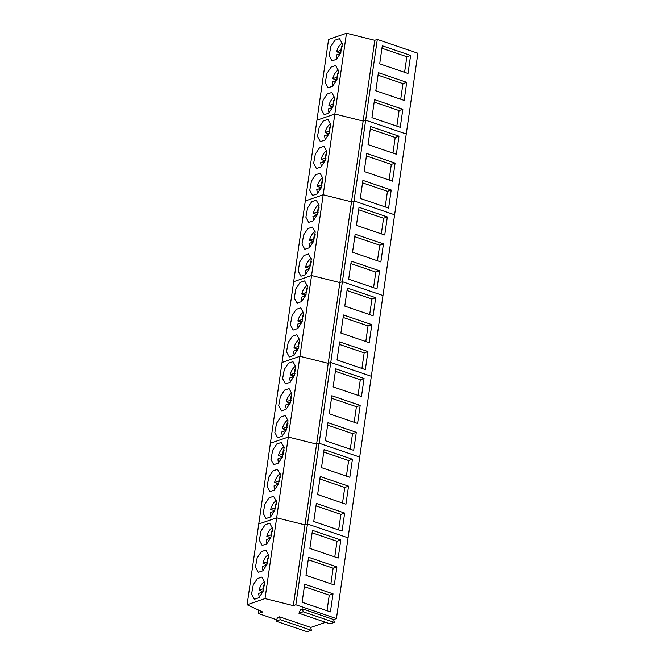<?xml version="1.0" encoding="UTF-8"?>
<svg xmlns="http://www.w3.org/2000/svg" width="665" height="665" viewBox="0 0 665 665"><rect width="100%" height="100%" fill="white"/><g stroke="black" fill="none" stroke-linecap="round" stroke-linejoin="round"><path stroke-width="1" d="M342.259 43.125A9.26 4.547 -71.2 0 0 336.648 51.779L340.887 50.316L341.436 46.533A5.894 2.893 -71.2 0 1 342.334 46.084M340.413 53.599L336.182 55.004L336.872 58.961M340.97 52.227L339.483 52.743A9.26 4.547 -71.2 0 0 339.225 53.956M339.483 52.743L336.648 51.779M341.527 50.532L340.887 50.316M342.276 46.824L341.436 46.533M338.377 70.049A9.26 4.547 -71.2 0 0 332.766 78.694L337.005 77.231L337.554 73.458A5.894 2.893 -71.2 0 1 338.46 73.009M336.557 80.473L332.3 81.928A9.26 4.547 -71.2 0 0 332.99 85.885M337.089 79.143L335.601 79.659A9.26 4.547 -71.2 0 0 335.343 80.881M335.601 79.659L332.766 78.694M337.654 77.456L337.005 77.231M338.394 73.74L337.554 73.458M334.503 96.965A9.26 4.547 -71.2 0 0 328.884 105.619L333.123 104.156L333.672 100.373A5.894 2.893 -71.2 0 1 334.578 99.925M332.65 107.439L328.419 108.852A9.26 4.547 -71.2 0 0 329.109 112.801M333.215 106.067L331.719 106.583A9.26 4.547 -71.2 0 0 331.469 107.797M331.719 106.583L328.884 105.619M333.772 104.372L333.123 104.156M334.512 100.664L333.672 100.373M330.621 123.889A9.26 4.547 -71.2 0 0 325.01 132.535L329.25 131.08L329.798 127.298A5.894 2.893 -71.2 0 1 330.696 126.849M328.793 134.313L324.545 135.768L325.235 139.725M329.333 132.983L327.837 133.499A9.26 4.547 -71.2 0 0 327.587 134.721M327.837 133.499L325.01 132.535M329.89 131.296L329.25 131.08M330.63 127.58L329.798 127.298M326.739 150.805A9.26 4.547 -71.2 0 0 321.129 159.459L325.368 157.996L325.916 154.222A5.894 2.893 -71.2 0 1 326.823 153.765M324.919 161.229L320.663 162.692L321.353 166.649M325.451 159.908L323.963 160.423A9.26 4.547 -71.2 0 0 323.705 161.637M323.963 160.423L321.129 159.459M326.008 158.22L325.368 157.996M326.756 154.504L325.916 154.222M322.866 177.73A9.26 4.547 -71.2 0 0 317.247 186.383L321.486 184.92L322.035 181.138A5.894 2.893 -71.2 0 1 322.941 180.689M321.012 188.203L316.781 189.608L317.471 193.565M321.577 186.832L320.081 187.347A9.26 4.547 -71.2 0 0 319.832 188.561M320.081 187.347L317.247 186.383M322.134 185.136L321.486 184.92M322.874 181.42L322.035 181.138M318.984 204.645A9.26 4.547 -71.2 0 0 313.373 213.299L317.612 211.836L318.161 208.062A5.894 2.893 -71.2 0 1 319.059 207.613M317.139 215.119L312.907 216.532L313.597 220.489M317.695 213.748L316.199 214.263A9.26 4.547 -71.2 0 0 315.95 215.477M316.199 214.263L313.373 213.299M318.252 212.06L317.612 211.836M318.992 208.345L318.161 208.062M315.102 231.57A9.26 4.547 -71.2 0 0 309.491 240.223L313.73 238.76L314.279 234.978A5.894 2.893 -71.2 0 1 315.185 234.529M313.281 241.994L309.026 243.448L309.715 247.405M313.813 240.672L312.326 241.187A9.26 4.547 -71.2 0 0 312.068 242.401M312.326 241.187L309.491 240.223M314.37 238.976L313.73 238.76M315.119 235.269L314.279 234.978M311.228 258.494A9.26 4.547 -71.2 0 0 305.609 267.139L309.848 265.676L310.397 261.902A5.894 2.893 -71.2 0 1 311.303 261.453M309.375 268.959L305.144 270.372L305.834 274.329M309.94 267.588L308.444 268.103A9.26 4.547 -71.2 0 0 308.194 269.325M308.444 268.103L305.609 267.139M310.497 265.9L309.848 265.676M311.237 262.185L310.397 261.902M307.346 285.41A9.26 4.547 -71.2 0 0 301.735 294.063L305.975 292.6L306.523 288.818A5.894 2.893 -71.2 0 1 307.421 288.369M305.501 295.883L301.27 297.288L301.96 301.245M306.058 294.512L304.562 295.027A9.26 4.547 -71.2 0 0 304.312 296.241M304.562 295.027L301.735 294.063M306.615 292.816L305.975 292.6M307.355 289.109L306.523 288.818M303.464 312.334A9.26 4.547 -71.2 0 0 297.853 320.979L302.093 319.524L302.642 315.742A5.894 2.893 -71.2 0 1 303.548 315.293M301.636 322.758L297.388 324.212L298.078 328.169M302.176 321.428L300.688 321.943A9.26 4.547 -71.2 0 0 300.43 323.165M300.688 321.943L297.853 320.979M302.733 319.74L302.093 319.524M303.481 316.025L302.642 315.742M299.591 339.25A9.26 4.547 -71.2 0 0 293.972 347.903L298.211 346.44L298.76 342.666A5.894 2.893 -71.2 0 1 299.666 342.209M297.737 349.724L293.506 351.137L294.196 355.085M298.302 348.352L296.806 348.867A9.26 4.547 -71.2 0 0 296.557 350.081M296.806 348.867L293.972 347.903M298.859 346.656L298.211 346.44M299.599 342.949L298.76 342.666M295.709 366.174A9.26 4.547 -71.2 0 0 290.098 374.827L294.329 373.364L294.886 369.582A5.894 2.893 -71.2 0 1 295.784 369.133M293.88 376.598L289.632 378.053L290.314 382.009M294.42 375.276L292.924 375.783A9.26 4.547 -71.2 0 0 292.675 377.005M292.924 375.783L290.098 374.827M294.977 373.58L294.329 373.364M295.717 369.865L294.886 369.582M291.827 393.09A9.26 4.547 -71.2 0 0 286.216 401.743L290.455 400.28L291.004 396.506A5.894 2.893 -71.2 0 1 291.902 396.057M289.982 403.564L285.75 404.977A9.26 4.547 -71.2 0 0 286.44 408.933M290.538 402.192L289.051 402.707A9.26 4.547 -71.2 0 0 288.793 403.921M289.051 402.707L286.216 401.743M291.095 400.505L290.455 400.28M291.844 396.789L291.004 396.506M287.953 420.014A9.26 4.547 -71.2 0 0 282.334 428.667L286.573 427.204L287.122 423.422A5.894 2.893 -71.2 0 1 288.028 422.973M286.1 430.488L281.869 431.893A9.26 4.547 -71.2 0 0 282.559 435.849M286.665 429.116L285.169 429.632A9.26 4.547 -71.2 0 0 284.911 430.845M285.169 429.632L282.334 428.667M287.222 427.42L286.573 427.204M287.962 423.705L287.122 423.422M284.071 446.93A9.26 4.547 -71.2 0 0 278.46 455.583L282.692 454.12L283.248 450.346A5.894 2.893 -71.2 0 1 284.146 449.897M282.243 457.362L277.995 458.817A9.26 4.547 -71.2 0 0 278.677 462.774M282.783 456.032L281.287 456.547A9.26 4.547 -71.2 0 0 281.037 457.769M281.287 456.547L278.46 455.583M283.34 454.345L282.692 454.12M284.08 450.629L283.248 450.346M280.189 473.854A9.26 4.547 -71.2 0 0 274.579 482.507L278.818 481.044L279.366 477.262A5.894 2.893 -71.2 0 1 280.264 476.813M278.344 484.328L274.113 485.733A9.26 4.547 -71.2 0 0 274.803 489.689M278.901 482.956L277.413 483.472A9.26 4.547 -71.2 0 0 277.155 484.685M277.413 483.472L274.579 482.507M279.458 481.261L278.818 481.044M280.206 477.553L279.366 477.262M276.316 500.778A9.26 4.547 -71.2 0 0 270.697 509.423L274.936 507.96L275.485 504.186A5.894 2.893 -71.2 0 1 276.391 503.738M274.487 511.202L270.231 512.657A9.26 4.547 -71.2 0 0 270.921 516.614M275.019 509.872L273.531 510.388A9.26 4.547 -71.2 0 0 273.273 511.609M273.531 510.388L270.697 509.423M275.584 508.185L274.936 507.96M276.324 504.469L275.485 504.186M272.434 527.694A9.26 4.547 -71.2 0 0 266.823 536.347L271.054 534.884L271.611 531.102A5.894 2.893 -71.2 0 1 272.509 530.653M270.605 538.118L266.349 539.581A9.26 4.547 -71.2 0 0 267.039 543.529M271.145 536.796L269.649 537.312A9.26 4.547 -71.2 0 0 269.4 538.525M269.649 537.312L266.823 536.347M271.702 535.101L271.054 534.884M272.442 531.393L271.611 531.102M268.552 554.618A9.26 4.547 -71.2 0 0 262.941 563.263L267.18 561.809L267.729 558.026A5.894 2.893 -71.2 0 1 268.627 557.578M266.707 565.084L262.476 566.497A9.26 4.547 -71.2 0 0 263.165 570.454M267.264 563.712L265.776 564.228A9.26 4.547 -71.2 0 0 265.518 565.45M265.776 564.228L262.941 563.263M267.82 562.025L267.18 561.809M268.569 558.309L267.729 558.026M264.67 581.534A9.26 4.547 -71.2 0 0 259.059 590.188L263.298 588.725L263.847 584.951A5.894 2.893 -71.2 0 1 264.753 584.493M262.825 592.008L258.594 593.421L259.284 597.378M263.382 590.636L261.894 591.152A9.26 4.547 -71.2 0 0 261.636 592.365M261.894 591.152L259.059 590.188M263.947 588.949L263.298 588.725M264.687 585.233L263.847 584.951M346.473 33.25L334.836 114.014L316.939 120.19L328.577 39.426L346.473 33.25L374.786 40.299L377.304 39.434L417.894 53.25L336.424 618.583L333.672 619.531L334.296 622.382L330.081 623.837L298.934 613.238L300.489 609.63L302.525 608.924L303.149 611.783L298.934 613.238M340.63 53.084L342.334 43.84L339.524 38.636L335.01 40.158L330.854 46.4L329.15 55.644L331.96 60.848L336.482 59.335L340.63 53.084M336.756 80.008L338.46 70.764L335.642 65.561L331.128 67.074L326.972 73.325L325.268 82.568L328.086 87.772L332.6 86.251L336.756 80.008M332.874 106.924L334.578 97.68L331.769 92.477L327.247 93.998L323.099 100.24L321.394 109.492L324.204 114.688L328.718 113.175L332.874 106.924M374.786 40.299L363.148 121.063L334.836 114.014L323.198 194.77L305.301 200.946L316.939 120.19L334.836 114.014L363.148 121.063L365.667 120.199L406.257 134.014L365.667 120.199L354.029 200.955L394.611 214.77L354.029 200.955L342.392 281.719L382.974 295.534L342.392 281.719L330.754 362.483L371.336 376.299L330.754 362.483L319.117 443.247L359.699 457.055L319.117 443.247L307.471 524.003L348.061 537.819L307.471 524.003L295.834 604.768L336.424 618.583M377.304 39.434L365.667 120.199L363.148 121.063L351.511 201.828L354.029 200.955L351.511 201.828L339.873 282.583L342.392 281.719L339.873 282.583L328.236 363.348L330.754 362.483L328.236 363.348L316.598 444.112L319.117 443.247L316.598 444.112L304.961 524.868L307.471 524.003L304.961 524.868L293.323 605.632L295.834 604.768M410.613 55.419L408.011 73.483L379.69 63.84L382.292 45.785L410.613 55.419L406.839 56.724L404.594 72.319M406.731 82.344L404.129 100.398L375.808 90.764L378.418 72.701L406.731 82.344L402.965 83.64L400.712 99.235M402.849 109.26L400.247 127.323L371.935 117.68L374.536 99.625L402.849 109.26L399.083 110.565L396.839 126.159M406.839 56.724L381.943 48.246M402.965 83.64L378.061 75.162M399.083 110.565L374.179 102.086M328.992 133.848L330.696 124.604L327.887 119.401L323.373 120.922L319.217 127.165L317.513 136.408L320.322 141.612L324.844 140.091L328.992 133.848M325.119 160.772L326.814 151.52L324.005 146.325L319.491 147.838L315.335 154.081L313.631 163.332L316.449 168.528L320.962 167.015L325.119 160.772M321.237 187.688L322.941 178.444L320.123 173.241L315.609 174.762L311.461 181.005L309.757 190.248L312.567 195.452L317.08 193.931L321.237 187.688M276.607 619.747L258.286 613.512L262.683 612L247.106 604.759L258.743 523.995L276.648 517.819L258.743 523.995L270.389 443.231L288.286 437.055L270.389 443.231L282.026 362.475L299.923 356.299L282.026 362.475L293.664 281.711L311.561 275.534L293.664 281.711L305.301 200.946L323.198 194.77L351.511 201.828L323.198 194.77L311.561 275.534L339.873 282.583L311.561 275.534L299.923 356.299L328.236 363.348L299.923 356.299L288.286 437.055L316.598 444.112L288.286 437.055L276.648 517.819L304.961 524.868L276.648 517.819L265.011 598.583L293.323 605.632M398.975 136.184L396.373 154.238L368.053 144.604L370.654 126.541L398.975 136.184L395.201 137.48L392.957 153.075M395.093 163.1L392.491 181.163L364.171 171.52L366.772 153.465L395.093 163.1L391.328 164.405L389.075 179.999M391.211 190.024L388.609 208.079L360.297 198.444L362.899 180.381L391.211 190.024L387.446 191.321L385.201 206.923M395.201 137.48L370.297 129.01M391.328 164.405L366.423 155.926M387.446 191.321L362.541 182.85M317.355 214.612L319.059 205.36L316.249 200.165L311.735 201.678L307.579 207.929L305.875 217.172L308.685 222.376L313.207 220.855L317.355 214.612M313.481 241.528L315.177 232.285L312.367 227.081L307.853 228.602L303.697 234.845L301.993 244.088L304.811 249.292L309.325 247.771L313.481 241.528M309.599 268.452L311.303 259.209L308.485 254.005L303.972 255.518L299.824 261.769L298.12 271.012L300.929 276.216L305.443 274.695L309.599 268.452M387.338 216.94L384.736 235.003L356.415 225.36L359.017 207.305L387.338 216.94L383.564 218.245L381.319 233.839M383.456 243.864L380.854 261.927L352.533 252.284L355.135 234.23L383.456 243.864L379.69 245.161L377.437 260.763M379.574 270.788L376.972 288.843L348.66 279.209L351.261 261.146L379.574 270.788L375.808 272.085L373.555 287.679M383.564 218.245L358.659 209.766M379.69 245.161L354.786 236.69M375.808 272.085L350.904 263.606M305.717 295.368L307.421 286.125L304.612 280.921L300.098 282.442L295.942 288.685L294.238 297.928L297.047 303.132L301.569 301.619L305.717 295.368M301.835 322.292L303.539 313.049L300.73 307.845L296.216 309.366L292.06 315.609L290.356 324.853L293.174 330.056L297.687 328.535L301.835 322.292M297.962 349.208L299.666 339.965L296.848 334.761L292.334 336.282L288.186 342.525L286.482 351.777L289.292 356.972L293.805 355.459L297.962 349.208M375.7 297.704L373.098 315.767L344.778 306.124L347.379 288.07L375.7 297.704L371.926 299.009L369.682 314.603M371.818 324.628L369.216 342.683L340.896 333.049L343.497 314.986L371.818 324.628L368.044 325.925L365.8 341.519M367.936 351.544L365.334 369.607L337.022 359.965L339.624 341.91L367.936 351.544L364.171 352.849L361.918 368.443M371.926 299.009L347.022 290.53M368.044 325.925L343.148 317.446M364.171 352.849L339.266 344.37M294.08 376.132L295.784 366.889L292.974 361.685L288.452 363.206L284.304 369.449L282.6 378.693L285.41 383.896L289.932 382.375L294.08 376.132M290.198 403.057L291.902 393.805L289.092 388.609L284.578 390.122L280.422 396.365L278.718 405.617L281.536 410.812L286.05 409.299L290.198 403.057M286.324 429.972L288.028 420.729L285.21 415.525L280.697 417.046L276.549 423.289L274.844 432.533L277.654 437.736L282.168 436.215L286.324 429.972M364.063 378.468L361.461 396.523L333.14 386.889L335.742 368.826L364.063 378.468L360.289 379.765L358.044 395.367M360.181 405.384L357.579 423.447L329.258 413.805L331.86 395.75L360.181 405.384L356.407 406.689L354.162 422.283M356.299 432.308L353.697 450.363L325.385 440.729L327.986 422.666L356.299 432.308L352.533 433.605L350.28 449.207M360.289 379.765L335.384 371.294M356.407 406.689L331.511 398.21M352.533 433.605L327.629 425.135M282.442 456.897L284.146 447.645L281.337 442.449L276.815 443.962L272.667 450.213L270.963 459.457L273.772 464.66L278.286 463.139L282.442 456.897M278.56 483.812L280.264 474.569L277.455 469.365L272.941 470.887L268.785 477.129L267.081 486.373L269.899 491.576L274.412 490.063L278.56 483.812M274.687 510.737L276.391 501.493L273.573 496.289L269.059 497.802L264.903 504.053L263.207 513.297L266.017 518.5L270.53 516.979L274.687 510.737M352.425 459.232L349.815 477.287L321.503 467.653L324.104 449.59L352.425 459.232L348.651 460.529L346.407 476.123M348.543 486.148L345.941 504.211L317.621 494.569L320.222 476.514L348.543 486.148L344.769 487.453L342.525 503.048M344.661 513.072L342.059 531.127L313.747 521.493L316.349 503.43L344.661 513.072L340.896 514.369L338.643 529.963M348.651 460.529L323.747 452.05M344.769 487.453L319.873 478.975M340.896 514.369L315.991 505.89M325.601 622.315L310.746 627.444L311.37 630.295L307.155 631.75L276 621.152L277.554 617.544L279.599 616.837L280.214 619.697L276 621.152M258.768 610.179L258.286 613.512M247.106 604.759L265.011 598.583M270.805 537.653L272.509 528.409L269.699 523.205L265.177 524.727L261.029 530.969L259.325 540.221L262.135 545.416L266.648 543.904L270.805 537.653M266.923 564.577L268.627 555.333L265.817 550.13L261.303 551.651L257.147 557.893L255.443 567.137L258.253 572.341L262.775 570.819L266.923 564.577M263.049 591.501L264.753 582.249L261.935 577.054L257.422 578.567L253.265 584.809L251.561 594.061L254.379 599.256L258.893 597.744L263.049 591.501M340.779 539.988L338.177 558.051L309.865 548.409L312.467 530.354L340.779 539.988L337.014 541.293L334.769 556.888M336.906 566.913L334.304 584.967L305.983 575.333L308.585 557.27L336.906 566.913L333.132 568.209L330.887 583.804M333.024 593.828L330.422 611.891L302.101 602.249L304.711 584.194L333.024 593.828L329.258 595.133L327.005 610.728M333.672 619.531L302.525 608.924M310.746 627.444L279.599 616.837M334.296 622.382L303.149 611.783M311.37 630.295L280.214 619.697M337.014 541.293L312.109 532.815M333.132 568.209L308.236 559.739M329.258 595.133L304.354 586.655"/></g></svg>
